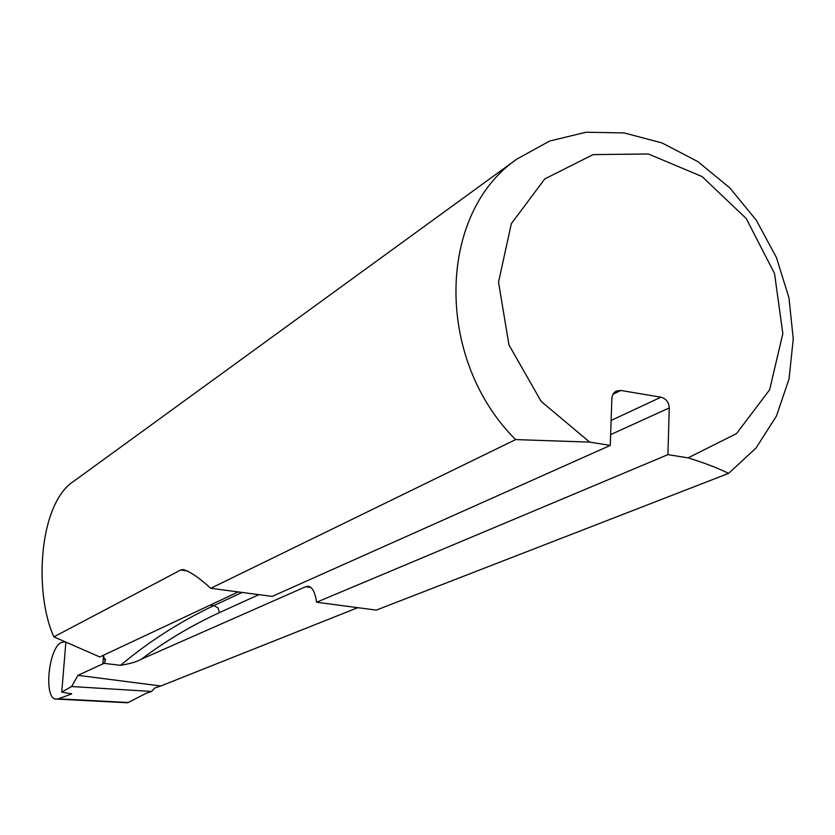 <?xml version="1.0" encoding="UTF-8"?>
<svg xmlns="http://www.w3.org/2000/svg" width="835" height="835" viewBox="0 0 835 835"><rect width="100%" height="100%" fill="white"/><g stroke="black" fill="none" stroke-linecap="round" stroke-linejoin="round"><path stroke-width="1.25" d="M61.748 692.111L71.612 686.516L151.605 691.474L146.313 693.217L128.12 702.527L58.325 698.801L71.674 693.927L61.748 692.111L65.881 642.125M58.325 698.801L56.728 699.093C42.575 700.784 48.847 643.169 62.99 642.157L65.13 641.791M128.12 702.527L127.202 702.757M71.612 686.516L77.999 675.327L160.811 685.994L154.652 688.061L151.605 691.474M310.829 587.433L305.62 586.734L141.501 659.128C137.138 661.685 130.145 663.752 120.522 665.328L103.978 663.345L77.999 675.327M357.787 607.682L160.811 685.994M75.233 480.188L74.263 480.897C38.702 503.014 33.713 592.464 53.868 636.865L180.652 570.013L182.792 569.564C189.691 571.286 199.001 577.528 210.733 588.299L515.612 439.586C434.43 358.873 437.289 213.332 517.022 159.005L549.691 141.011L586.034 132.222L624.121 132.932L661.988 142.921L697.768 161.562L729.748 187.812L756.395 220.367L776.456 257.608L788.95 297.751L793.25 338.853L789.065 378.913L776.487 415.945L756.03 448.019L728.579 473.393C717.651 467.986 704.145 462.809 688.05 457.862L667.927 454.637L669.253 407.939L610.635 434.607M305.62 586.734L307.656 586.253C312.081 586.504 315.056 591.838 316.569 602.244L376.282 610.114L728.579 473.393M238.246 591.921L99.782 656.968L53.868 636.865M210.733 588.299L272.189 596.399L610.281 445.41L589.698 442.122L515.612 439.586M316.569 602.244L667.927 454.637M688.05 457.862L736.501 433.615L769.63 389.799L782.833 333.572L774.536 273.525L746.219 218.509L702.047 176.55L648.388 153.984L593.132 154.59L544.817 178.888L511.323 223.686L498.516 282.199L508.974 344.949L541.174 401.426L589.698 442.122M610.281 445.41L611.857 398.368L612.525 395.153L614.226 392.544L616.178 391.114L620.833 390.456L660.976 397.209C666.132 398.65 668.898 402.219 669.253 407.939M103.978 663.345L105.262 661.122L103.227 655.36L103.697 654.984M103.509 655.642L102.851 663.961M187.645 570.952L180.652 570.013M210.169 605.083L213.906 605.563L242.087 592.433M120.522 665.328C148.546 641.76 179.671 621.845 213.906 605.563L218.029 607.943L219.48 612.587C191.351 625.572 165.351 641.092 141.501 659.128M258.913 594.645L219.48 612.587M611.116 420.443L660.976 397.209M620.833 390.456L612.932 394.297M71.079 694.303L71.152 693.394M56.728 699.093L127.369 702.767M74.263 480.897L517.022 159.005M105.419 659.149L105.262 661.122M184.222 569.741L182.99 569.574M308.981 586.441L307.656 586.253"/></g></svg>
